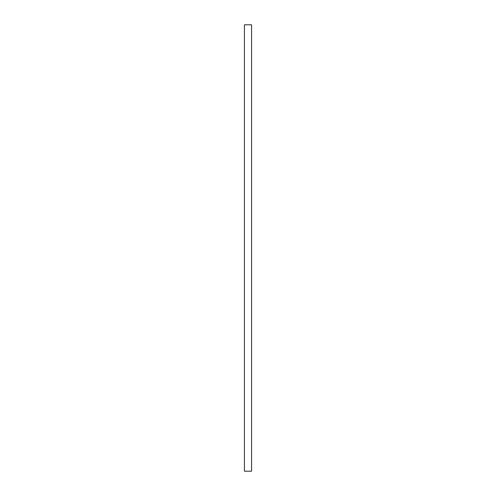 <?xml version="1.0" encoding="UTF-8"?>
<svg xmlns="http://www.w3.org/2000/svg" width="496" height="496" viewBox="0 0 496 496"><rect width="100%" height="100%" fill="white"/><g stroke="black" fill="none" stroke-linecap="round" stroke-linejoin="round"><path stroke-width="0.74" d="M251.571 24.8L251.571 471.2L244.429 471.2L244.429 24.8L251.571 24.8"/></g></svg>
